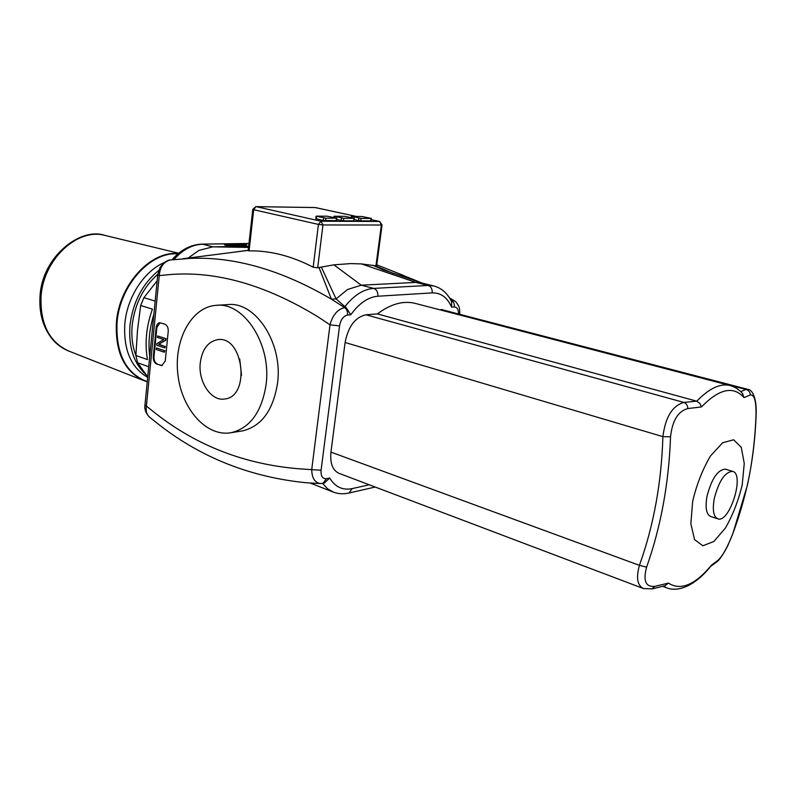 <?xml version="1.0" encoding="UTF-8"?>
<svg xmlns="http://www.w3.org/2000/svg" width="796" height="796" viewBox="0 0 796 796"><rect width="100%" height="100%" fill="white"/><g stroke="black" fill="none" stroke-linecap="round" stroke-linejoin="round"><path stroke-width="1.19" d="M334.4 216.243L343.743 218.303L354.379 218.313L344.678 216.333L334.4 216.243M354.379 218.313L353.683 220.85L343.434 220.8L336.688 219.537M336.539 220.701L323.335 220.452L315.793 218.681L316.102 216.164L325.892 218.184L336.857 218.194L327.096 216.184L316.102 216.154M351.762 216.383L361.076 218.412L371.394 218.432L361.742 216.472L351.762 216.383M371.075 220.86L360.757 220.88L354.21 219.656M315.932 207.676L314.788 207.557M356.349 216.422L315.107 207.537L255.894 206.632L253.695 209.716L318.43 224.422L320.977 221.228L322.957 224.96L381.364 225.019L379.662 221.487L371.235 219.656M255.894 206.632L252.79 209.358L253.695 209.716L249.078 250.859L248.163 250.71L252.79 209.378M313.186 267.197L318.43 224.422L322.957 224.96L317.674 267.834L313.186 267.197C291.595 255.974 270.222 250.531 249.078 250.859M382.06 224.91L376.647 265.824L375.961 265.824L381.364 225.019L382.06 224.91L379.662 221.487M421.93 283.018L415.85 282.411L361.245 285.187L373.702 288.401C363.543 289.157 353.941 295.236 344.897 306.649L336.071 298.888L331.405 299.167L318.997 267.526L317.674 267.834M344.897 306.649L346.071 307.505L344.658 307.604L331.405 299.167C281.943 270.172 234.989 256.571 190.552 258.362L170.364 259.964C163.707 261.645 160.006 266.859 159.24 275.615L157.747 274.779L159.986 267.555L163.687 262.969C166.603 260.969 168.762 259.974 170.145 259.984M182.881 258.74L248.203 250.382M234.521 252.133L248.213 250.262M375.961 265.824L361.483 263.914L350.867 263.595L333.892 264.819L318.997 267.526M248.66 246.272L212.821 246.84L198.97 250.382L188.105 258.073M333.892 264.819L361.245 285.187L347.583 289.495L336.071 298.888L321.285 267.018M383.433 269.973L372.836 265.257M393.513 273.506L374.826 265.605M397.124 272.909L416.855 281.306M135.877 355.364C132.425 346.399 131.191 336.419 132.166 325.425C134.723 304.191 143.27 287.137 157.807 274.272M146.146 374.767C133.867 363.682 128.464 347.295 129.947 325.584C132.823 302.221 142.404 283.864 158.693 270.491M147.678 377.354C131.041 367.692 123.42 349.872 124.813 323.892C127.022 297.405 144.036 271.197 164.026 262.69M714.191 498.903C712.34 510.156 713.544 516.803 717.813 518.823C729.604 523.539 745.076 473.809 732.589 471.351C724.907 471.909 718.778 481.092 714.191 498.903M717.674 518.783L710.649 516.465C706.351 514.435 705.117 507.808 706.947 496.585C711.505 478.834 717.644 469.7 725.365 469.162L725.514 469.202M664.949 585.717L668.411 583.1L654.849 586.363L651.805 588.98M654.849 586.363C645.685 587.219 642.939 580.811 646.601 567.15L639.417 565.359C635.994 577.816 637.347 585.548 643.486 588.552L652.272 588.871M646.601 567.15C660.869 526.843 668.849 483.381 670.54 436.775L662.889 436.646C661.506 482.615 653.685 525.519 639.417 565.359L330.957 452.118L345.096 342.489C348.28 326.41 355.225 317.176 365.921 314.788L377.374 313.913L696.619 401.134L683.913 402.448C672.451 405.622 665.446 417.024 662.889 436.646L345.096 342.489M670.54 436.775C672.322 420.596 678.083 411.194 687.834 408.557C687.674 405.482 686.371 403.453 683.913 402.448L365.921 314.788M687.834 408.557L701.475 406.925L699.853 403.373L696.619 401.134M710.768 566.264L711.445 565.17C695.137 584.941 680.789 590.921 668.411 583.1M701.475 406.925C719.246 388.697 733.414 385.582 744.001 397.592L742.36 393.363M744.001 397.592L750.419 394.925C750.17 392.1 748.658 390.279 745.892 389.453L740.748 391.662M747.713 389.334L745.892 389.453L441.322 309.525M750.419 394.925C754.449 394.587 756.309 401.522 755.991 415.711L756.11 415.522M755.991 415.711C755.225 436.407 752.946 456.725 749.155 476.685C745.066 496.545 739.603 515.549 732.778 533.698L732.937 533.41M732.778 533.698C727.783 546.683 722.917 555.508 718.171 560.155L716.36 562.205M718.171 560.155L711.445 565.17M437.84 309.286L438.337 309.246M742.2 484.933L744.26 463.431L741.255 447.292L733.594 439.79L722.629 442.755L710.49 455.979C702.609 469.341 696.669 484.446 692.669 501.301L690.848 523.748L694.55 539.588L702.828 545.777L713.883 541.489L725.504 527.907C732.827 515.022 738.389 500.704 742.2 484.933M643.486 588.572L339.146 473.391C332.648 470.416 329.922 463.322 330.957 452.118M377.374 313.913C390.577 304.042 403.094 300.51 414.925 303.306L415.721 303.515M227.497 245.646L224.452 244.869L237.596 244.273L246.8 244.949L243.666 245.805L227.497 245.646M245.138 245.397L239.079 244.959M239.108 244.651L239.049 245.228L226.601 245.417M347.544 315.017C347.812 311.763 346.847 309.286 344.658 307.604C337.574 309.246 332.688 314.977 330.002 324.808L311.753 469.292C311.783 477.769 314.609 482.525 320.241 483.54L323.077 483.281L326.45 478.714C322.489 478.884 320.698 476.068 321.087 470.247L339.544 325.882C340.688 319.684 343.355 316.062 347.544 315.017L350.797 314.778L346.071 307.505M449.481 297.853L454.367 300.848L450.874 300.271M320.241 483.55L306.092 482.744C250.889 477.172 202.164 458.048 159.926 425.392L149.469 417.094C146.663 414.636 145.638 410.955 146.404 406.06L144.971 404.875L157.737 274.839M156.673 364.051C154.305 362.857 153.18 360.449 153.29 356.827L156.185 327.474C156.593 324.649 157.757 323.067 159.688 322.718L164.792 324.141C167.2 325.285 168.344 327.693 168.235 331.385L165.25 360.966L161.916 365.593L156.673 364.051L162.215 365.543M216.781 305.286L227.606 304.639C255.466 301.017 283.217 343.365 277.505 383.374C273.147 410.318 261.556 426.139 242.72 430.855L241.178 431.094M361.483 263.914L415.85 282.411L428.119 285.456L373.702 288.401C376.707 289.585 378.09 292.192 377.871 296.221L432.198 292.898C440.885 292.689 447.352 297.445 451.601 307.156L451.591 301.694M369.264 484.794L352.24 488.595C342.678 490.535 335.156 487.013 329.673 478.038L324.35 483.013M321.087 470.247L299.197 468.814C245.128 464.396 197.338 445.999 155.837 413.602L146.404 406.06L159.24 275.615L169.747 274.58C216.243 270.779 265.675 284.878 318.062 316.888L330.002 324.808L339.544 325.882M200.313 362.528C202.284 349.136 208.074 341.504 217.706 339.653C243.427 335.335 250.77 396.637 224.81 398.975C211.179 401.672 197.836 381.473 200.313 362.528M239.745 359.046L241.546 375.354M156.713 345.225L156.872 343.633L163.767 339.524L157.489 337.444L157.638 335.952L165.648 338.599L165.488 340.21L158.573 344.31L164.862 346.429L164.712 347.922L156.713 345.225M165.648 338.599L157.638 335.952M166.105 338.569L165.488 340.21M165.946 340.171L158.573 344.31M159.031 344.27L164.862 346.429M165.319 346.389L164.712 347.922M156.295 349.504L156.444 347.942L164.434 350.658L164.274 352.22L156.295 349.504M164.434 350.658L156.444 347.942M164.891 350.618L164.274 352.22M160.066 322.718L156.882 327.415L153.976 356.757C153.867 360.379 154.991 362.787 157.359 363.981M266.063 384.816C261.725 412 250.133 427.95 231.278 432.676C206.741 437.332 181.826 409.343 177.926 374.896C173.588 340.519 191.139 307.047 216.034 305.336C243.914 301.694 271.744 344.449 266.063 384.816M157.15 280.829L143.897 297.664L140.663 305.475L137.499 330.34L135.867 355.514L137.618 362.807L147.728 376.886M140.663 305.475L152.404 309.147C146.265 326.44 144.623 343.245 147.469 359.563L135.867 355.514M137.618 362.807L148.723 366.737M155.16 301.117L143.897 297.664M153.867 314.311C149.379 328.728 147.996 342.807 149.718 356.548M334.39 217.567L334.529 216.492M353.683 220.85L354.001 218.363M343.434 220.8L343.743 218.303M341.225 220.542L341.534 218.034M316.301 218.88L316.609 216.343M336.141 220.771L336.459 218.253M325.584 220.721L325.892 218.184M323.335 220.452L323.644 217.915M351.782 217.666L351.912 216.631M370.707 220.93L371.035 218.482M360.757 220.88L361.076 218.412M358.578 220.621L358.897 218.154M371.225 219.676L379.423 221.457L320.977 221.228L256.222 206.661L315.425 207.567L356.22 216.422M173.946 259.536C182.722 249.645 192.304 244.541 202.672 244.213L212.821 246.84L248.531 247.427M421.452 282.898L433.691 285.933L428.119 285.456C431.074 286.58 432.427 289.057 432.198 292.898M147.26 381.652C125.887 373.463 115.818 353.782 117.042 322.609C119.768 285.237 150.693 251.357 177.896 253.904M144.454 380.886L147.24 381.811L144.454 380.886C124.445 371.782 115.102 352.31 116.415 322.46C119.161 284.59 150.792 250.451 178.214 253.635M143.698 380.578L69.013 351.155C49.531 342.36 40.198 324.27 41.024 296.888C43.143 259.446 77.501 227.606 105.022 235.427L105.629 235.566M663.287 586.154L666.779 587.826C675.625 591.667 692.729 588.771 711.047 565.916M730.479 385.632L729.743 385.433C720.072 383.234 709.077 388.478 696.779 401.184M322.529 483.391L327.494 488.734L333.395 492.127C338.429 493.958 343.613 494.256 348.966 493.003L348.728 493.062M450.506 299.575L451.541 300.221C453.66 301.744 454.576 303.992 454.297 306.957C457.093 307.137 458.506 309.495 458.556 314.012M248.969 243.486L201.905 244.123L248.959 243.576M451.601 307.156L454.297 306.957M352.24 488.595L348.966 493.003L375.224 487.043M350.797 314.778C359.125 303.246 368.15 297.057 377.871 296.221M322.818 483.341L324.619 482.953M329.673 478.038L326.45 478.714M153.29 356.827L153.976 356.757M160.653 365.444L161.339 365.374M156.185 327.474L156.882 327.415M333.862 217.457L334.002 216.303M336.539 220.721L336.857 218.194M351.245 217.547L351.384 216.452M371.075 220.88L371.394 218.432M321.007 487.271L310.221 483.053M422.377 283.137L382.806 269.695M403.274 275.346L376.777 264.839M69.013 351.155C63.013 348.827 57.75 345.175 53.223 340.2C43.342 328.589 38.934 313.923 40.019 296.182C42.039 256.819 80.386 226.711 105.022 235.427L178.692 253.247M725.365 469.162L732.589 471.351M665.376 585.607L652.242 588.881M742.966 394.07C739.504 389.771 735.096 386.886 729.743 385.433L414.925 303.306M441.123 309.465L747.583 389.294C752.727 389.373 756.996 399.154 756.101 415.602C755.185 439.541 752.26 462.834 747.325 485.5L732.867 533.589L728.002 545.121C727.216 547.111 720.818 558.971 717.256 561.498L710.599 566.473M662.7 586.304L666.172 587.607M332.917 491.938L321.494 487.46M421.89 282.968L386.349 268.63M201.905 244.123C190.722 244.581 180.762 249.795 172.036 259.755M144.971 404.965C144.285 409.144 145.787 413.184 149.479 417.094M454.357 300.848C455.203 300.908 456.615 302.579 458.595 305.883C459.511 307.555 459.889 310.37 459.71 314.311M433.691 285.933C441.68 288.023 447.72 293.425 451.81 302.152M231.278 432.676L242.72 430.855"/></g></svg>
